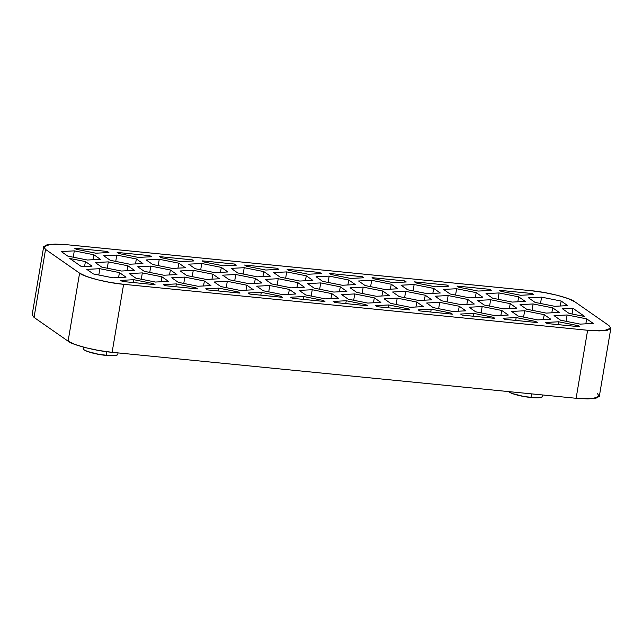 <?xml version="1.0" encoding="UTF-8"?>
<svg xmlns="http://www.w3.org/2000/svg" width="643" height="643" viewBox="0 0 643 643"><rect width="100%" height="100%" fill="white"/><g stroke="black" fill="none" stroke-linecap="round" stroke-linejoin="round"><path stroke-width="0.96" d="M32.19 314.628L34.047 317.417L68.094 341.168L74.926 344.439L85.688 347.71L98.749 350.475L112.115 352.316L576.12 398.282L587.758 398.917L595.9 398.25L599.3 396.377L597.451 393.596M123.617 284.302L587.622 330.269L599.268 330.904L607.402 330.237L610.81 328.372L608.953 325.583L574.906 301.832L568.074 298.561L557.312 295.29L544.251 292.525L530.885 290.684L66.88 244.718L55.242 244.083L47.1 244.75L43.7 246.623L45.549 249.404L79.595 273.154L86.427 276.426L97.189 279.697L110.25 282.462L123.617 284.302L112.115 352.316L123.617 284.302L587.622 330.269L603.785 330.735L610.85 328.195L608.953 325.583L574.906 301.832C570.751 298.063 546.542 291.93 530.885 290.684L66.88 244.718L50.717 244.252L43.652 246.791L45.549 249.404L79.595 273.154C83.751 276.924 107.96 283.057 123.617 284.302M504.659 319.33L503.107 318.245L516.168 317.578L535.78 321.484L537.339 322.569L504.659 319.33L503.107 318.245L516.168 317.578L535.78 321.484L537.339 322.569L504.659 319.33M462.18 315.126L460.629 314.041L473.69 313.374L493.302 317.272L494.861 318.357L462.18 315.126L460.629 314.041L473.69 313.374L493.302 317.272L494.861 318.357L462.18 315.126M419.702 310.915L418.151 309.83L431.212 309.162L450.823 313.069L452.383 314.154L419.702 310.915L418.151 309.83L431.212 309.162L450.823 313.069L452.383 314.154L419.702 310.915M377.224 306.711L375.665 305.626L388.734 304.959L408.345 308.857L409.896 309.942L377.224 306.711L375.665 305.626L388.734 304.959L408.345 308.857L409.896 309.942L377.224 306.711M334.746 302.499L333.187 301.414L346.247 300.747L365.867 304.653L367.418 305.738L334.746 302.499L333.187 301.414L346.247 300.747L365.867 304.653L367.418 305.738L334.746 302.499M292.268 298.296L290.708 297.211L303.769 296.544L323.389 300.442L324.94 301.527L292.268 298.296L290.708 297.211L303.769 296.544L323.389 300.442L324.94 301.527L292.268 298.296M249.789 294.084L248.23 292.999L261.291 292.332L280.903 296.238L282.462 297.323L249.789 294.084L248.23 292.999L261.291 292.332L280.903 296.238L282.462 297.323L249.789 294.084M207.303 289.88L205.752 288.795L218.813 288.128L238.424 292.026L239.984 293.112L207.303 289.88L205.752 288.795L218.813 288.128L238.424 292.026L239.984 293.112L207.303 289.88M164.825 285.669L163.274 284.584L176.335 283.917L195.946 287.823L197.505 288.908L164.825 285.669L163.274 284.584L176.335 283.917L195.946 287.823L197.505 288.908L164.825 285.669M149.843 255.657L151.394 256.742L138.333 257.409L118.722 253.503L117.163 252.418L149.843 255.657L151.394 256.742L138.333 257.409L118.722 253.503L117.163 252.418L149.843 255.657L149.626 256.83L149.843 255.657M489.677 289.318L491.228 290.403L478.167 291.07L458.555 287.164L456.996 286.079L489.677 289.318L491.228 290.403L478.167 291.07L458.555 287.164L456.996 286.079L489.677 289.318L489.46 290.491L489.677 289.318M447.198 285.106L448.75 286.191L435.689 286.858L416.077 282.96L414.518 281.875L447.198 285.106L448.75 286.191L435.689 286.858L416.077 282.96L414.518 281.875L447.198 285.106L446.981 286.288L447.198 285.106M404.72 280.903L406.272 281.988L393.211 282.655L373.599 278.749L372.04 277.663L404.72 280.903L406.272 281.988L393.211 282.655L373.599 278.749L372.04 277.663L404.72 280.903L404.495 282.076L404.72 280.903M362.242 276.691L363.793 277.776L350.732 278.443L331.121 274.545L329.562 273.46L362.242 276.691L363.793 277.776L350.732 278.443L331.121 274.545L329.562 273.46L362.242 276.691L362.017 277.872L362.242 276.691M319.756 272.487L321.315 273.572L308.254 274.239L288.635 270.333L287.083 269.248L319.756 272.487L321.315 273.572L308.254 274.239L288.635 270.333L287.083 269.248L319.756 272.487L319.539 273.661L319.756 272.487M277.278 268.276L278.837 269.361L265.776 270.028L246.156 266.13L244.605 265.045L277.278 268.276L278.837 269.361L265.776 270.028L246.156 266.13L244.605 265.045L277.278 268.276L277.061 269.457L277.278 268.276M234.799 264.072L236.359 265.157L223.298 265.824L203.678 261.918L202.127 260.833L234.799 264.072L236.359 265.157L223.298 265.824L203.678 261.918L202.127 260.833L234.799 264.072L234.582 265.246L234.799 264.072M192.321 259.86L193.881 260.945L180.812 261.613L161.2 257.714L159.649 256.629L192.321 259.86L193.881 260.945L180.812 261.613L161.2 257.714L159.649 256.629L192.321 259.86L192.104 261.042L192.321 259.86M439.675 302.355L459.287 306.261L465.837 310.826L452.776 311.493L433.165 307.595L426.614 303.022L439.675 302.355L459.287 306.261L465.837 310.826L452.776 311.493L433.165 307.595L426.614 303.022L439.675 302.355L438.655 308.688L439.675 302.355M354.719 293.939L374.33 297.846L380.881 302.411L367.82 303.078L348.209 299.18L341.65 294.607L354.719 293.939L374.33 297.846L380.881 302.411L367.82 303.078L348.209 299.18L341.65 294.607L354.719 293.939L353.69 300.273L354.719 293.939M269.755 285.524L289.374 289.43L295.925 293.996L282.864 294.663L263.244 290.765L256.694 286.191L269.755 285.524L289.374 289.43L295.925 293.996L282.864 294.663L263.244 290.765L256.694 286.191L269.755 285.524L268.734 291.858L269.755 285.524M184.798 277.109L204.41 281.015L210.968 285.58L197.899 286.248L178.288 282.349L171.737 277.776L184.798 277.109L204.41 281.015L210.968 285.58L197.899 286.248L178.288 282.349L171.737 277.776L184.798 277.109L183.777 283.442L184.798 277.109M178.858 263.188L185.409 267.761L172.348 268.428L152.737 264.522L146.186 259.949L159.247 259.282L178.858 263.188L185.409 267.761L172.348 268.428L152.737 264.522L146.186 259.949L159.247 259.282L178.858 263.188L177.958 268.139L178.858 263.188M221.337 267.392L227.895 271.965L214.826 272.632L195.215 268.726L188.664 264.16L201.725 263.493L221.337 267.392L227.895 271.965L214.826 272.632L195.215 268.726L188.664 264.16L201.725 263.493L221.337 267.392L220.436 272.343L221.337 267.392M263.823 271.603L270.373 276.177L257.313 276.844L237.693 272.937L231.142 268.364L244.203 267.697L263.823 271.603L270.373 276.177L257.313 276.844L237.693 272.937L231.142 268.364L244.203 267.697L263.823 271.603L262.915 276.554L263.823 271.603M306.301 275.807L312.852 280.38L299.791 281.047L280.171 277.141L273.621 272.576L286.682 271.909L306.301 275.807L312.852 280.38L299.791 281.047L280.171 277.141L273.621 272.576L286.682 271.909L306.301 275.807L305.393 280.758L306.301 275.807M476.214 292.637L482.764 297.211L469.703 297.878L450.092 293.972L443.541 289.406L456.602 288.739L476.214 292.637L482.764 297.211L469.703 297.878L450.092 293.972L443.541 289.406L456.602 288.739L476.214 292.637L475.314 297.588L476.214 292.637M433.736 288.434L440.286 292.999L427.225 293.666L407.614 289.768L401.063 285.195L414.124 284.527L433.736 288.434L440.286 292.999L427.225 293.666L407.614 289.768L401.063 285.195L414.124 284.527L433.736 288.434L432.835 293.385L433.736 288.434M391.257 284.222L397.808 288.795L384.747 289.463L365.136 285.556L358.577 280.991L371.646 280.324L391.257 284.222L397.808 288.795L384.747 289.463L365.136 285.556L358.577 280.991L371.646 280.324L391.257 284.222L390.357 289.173L391.257 284.222M348.779 280.018L355.33 284.592L342.269 285.259L322.649 281.353L316.099 276.779L329.168 276.112L348.779 280.018L355.33 284.592L342.269 285.259L322.649 281.353L316.099 276.779L329.168 276.112L348.779 280.018L347.871 284.97L348.779 280.018M170.395 269.996L176.946 274.569L163.885 275.236L144.273 271.33L137.723 266.757L150.783 266.089L170.395 269.996L176.946 274.569L163.885 275.236L144.273 271.33L137.723 266.757L150.783 266.089L170.395 269.996L169.495 274.947L170.395 269.996M212.873 274.207L219.432 278.773L206.363 279.44L186.751 275.542L180.201 270.968L193.262 270.301L212.873 274.207L219.432 278.773L206.363 279.44L186.751 275.542L180.201 270.968L193.262 270.301L212.873 274.207L211.973 279.158L212.873 274.207M255.359 278.411L261.91 282.984L248.849 283.651L229.229 279.745L222.679 275.172L235.74 274.505L255.359 278.411L261.91 282.984L248.849 283.651L229.229 279.745L222.679 275.172L235.74 274.505L255.359 278.411L254.451 283.362L255.359 278.411M297.838 282.623L304.388 287.188L291.327 287.855L271.708 283.957L265.157 279.384L278.218 278.716L297.838 282.623L304.388 287.188L291.327 287.855L271.708 283.957L265.157 279.384L278.218 278.716L297.838 282.623L296.929 287.574L297.838 282.623M510.229 303.657L516.779 308.23L503.718 308.897L484.107 304.991L477.556 300.418L490.617 299.751L510.229 303.657L516.779 308.23L503.718 308.897L484.107 304.991L477.556 300.418L490.617 299.751L510.229 303.657L509.328 308.608L510.229 303.657M467.75 299.445L474.301 304.018L461.24 304.686L441.628 300.779L435.078 296.214L448.139 295.547L467.75 299.445L474.301 304.018L461.24 304.686L441.628 300.779L435.078 296.214L448.139 295.547L467.75 299.445L466.85 304.404L467.75 299.445M425.272 295.241L431.823 299.815L418.762 300.482L399.15 296.576L392.6 292.002L405.661 291.335L425.272 295.241L431.823 299.815L418.762 300.482L399.15 296.576L392.6 292.002L405.661 291.335L425.272 295.241L424.372 300.193L425.272 295.241M382.794 291.03L389.345 295.603L376.284 296.27L356.672 292.364L350.113 287.799L363.182 287.132L382.794 291.03L389.345 295.603L376.284 296.27L356.672 292.364L350.113 287.799L363.182 287.132L382.794 291.03L381.894 295.989L382.794 291.03M340.316 286.826L346.866 291.4L333.805 292.067L314.186 288.16L307.635 283.587L320.696 282.92L340.316 286.826L346.866 291.4L333.805 292.067L314.186 288.16L307.635 283.587L320.696 282.92L340.316 286.826L339.408 291.777L340.316 286.826M501.034 291.375L499.482 290.29L532.155 293.521L533.714 294.607L520.645 295.274L501.034 291.375L499.482 290.29L532.155 293.521L533.714 294.607L520.645 295.274L501.034 291.375M525.243 301.414L512.182 302.081L492.57 298.183L486.02 293.61L499.081 292.943L518.692 296.849L525.243 301.414L512.182 302.081L492.57 298.183L486.02 293.61L499.081 292.943L518.692 296.849L525.243 301.414M559.265 312.434L546.196 313.101L526.585 309.195L520.034 304.629L533.095 303.962L552.707 307.86L559.265 312.434L546.196 313.101L526.585 309.195L520.034 304.629L533.095 303.962L552.707 307.86L559.265 312.434M550.802 319.241L537.733 319.909L518.121 316.01L511.571 311.437L524.632 310.77L544.243 314.676L550.802 319.241L537.733 319.909L518.121 316.01L511.571 311.437L524.632 310.77L544.243 314.676L550.802 319.241M578.258 325.688L579.817 326.773L547.137 323.542L545.585 322.456L558.646 321.789L578.258 325.688L579.817 326.773L547.137 323.542L545.585 322.456L558.646 321.789L578.258 325.688L578.097 326.604L578.258 325.688M153.468 283.611L155.027 284.696L122.347 281.465L120.796 280.38L133.857 279.713L153.468 283.611L155.027 284.696L122.347 281.465L120.796 280.38L133.857 279.713L153.468 283.611L153.299 284.527L153.468 283.611M168.482 281.377L155.421 282.044L135.81 278.138L129.259 273.572L142.32 272.905L161.932 276.803L168.482 281.377L155.421 282.044L135.81 278.138L129.259 273.572L142.32 272.905L161.932 276.803L168.482 281.377M134.467 270.357L121.406 271.024L101.795 267.126L95.244 262.553L108.305 261.886L127.917 265.792L134.467 270.357L121.406 271.024L101.795 267.126L95.244 262.553L108.305 261.886L127.917 265.792L134.467 270.357M142.931 263.55L129.87 264.217L110.258 260.311L103.708 255.745L116.769 255.078L136.38 258.976L142.931 263.55L129.87 264.217L110.258 260.311L103.708 255.745L116.769 255.078L136.38 258.976L142.931 263.55M76.244 249.299L74.684 248.214L107.365 251.445L108.916 252.53L95.855 253.197L76.244 249.299L74.684 248.214L107.365 251.445L108.916 252.53L95.855 253.197L76.244 249.299M100.453 259.346L87.392 260.013L67.78 256.107L61.23 251.534L74.291 250.866L93.902 254.773L100.453 259.346L87.392 260.013L67.78 256.107L61.23 251.534L74.291 250.866L93.902 254.773L100.453 259.346M91.989 266.154L81.54 266.684L69.749 258.462L85.439 261.58L91.989 266.154L81.54 266.684L69.749 258.462L85.439 261.58L84.538 266.532L85.439 261.58L91.989 266.154M126.004 277.165L112.943 277.832L93.331 273.934L86.781 269.361L99.842 268.694L119.453 272.6L126.004 277.165L112.943 277.832L93.331 273.934L86.781 269.361L99.842 268.694L119.453 272.6L126.004 277.165M567.729 305.626L554.66 306.293L535.048 302.387L528.498 297.822L541.559 297.154L561.17 301.053L567.729 305.626L554.66 306.293L535.048 302.387L528.498 297.822L541.559 297.154L561.17 301.053L567.729 305.626M562.512 308.833L572.961 308.302L584.752 316.525L569.063 313.406L562.512 308.833L572.961 308.302L572.045 314.001L572.961 308.302L584.752 316.525L569.063 313.406L562.512 308.833M593.28 323.453L580.211 324.12L560.6 320.214L554.049 315.641L567.11 314.974L586.729 318.88L593.28 323.453L580.211 324.12L560.6 320.214L554.049 315.641L567.11 314.974L586.729 318.88L593.28 323.453M227.276 281.321L246.888 285.219L253.446 289.792L240.378 290.459L220.766 286.553L214.215 281.988L227.276 281.321L246.888 285.219L253.446 289.792L240.378 290.459L220.766 286.553L214.215 281.988L227.276 281.321L226.256 287.646L227.276 281.321M312.233 289.736L331.852 293.634L338.403 298.207L325.342 298.874L305.722 294.968L299.172 290.403L312.233 289.736L331.852 293.634L338.403 298.207L325.342 298.874L305.722 294.968L299.172 290.403L312.233 289.736L311.212 296.061L312.233 289.736M397.197 298.143L416.809 302.049L423.359 306.623L410.298 307.29L390.687 303.383L384.136 298.81L397.197 298.143L416.809 302.049L423.359 306.623L410.298 307.29L390.687 303.383L384.136 298.81L397.197 298.143L396.168 304.477L397.197 298.143M482.154 306.558L501.765 310.465L508.316 315.038L495.255 315.705L475.643 311.799L469.093 307.225L482.154 306.558L501.765 310.465L508.316 315.038L495.255 315.705L475.643 311.799L469.093 307.225L482.154 306.558L481.133 312.892L482.154 306.558M610.85 328.195L599.348 396.209L592.283 398.748L576.12 398.282L587.622 330.269L576.12 398.282L112.115 352.316C96.458 351.07 72.249 344.937 68.094 341.168L79.595 273.154L68.094 341.168L34.047 317.417L45.549 249.404L34.047 317.417L32.15 314.805L43.652 246.791M83.196 348.795A17.53 3.167 9.6 0 0 106.151 355.434L106.802 351.705L106.151 355.434A17.53 3.167 9.6 0 0 117.757 354.164M83.212 348.466L84.137 349.856L87.552 351.496L99.464 354.51L111.97 355.748L116.037 355.418L117.741 354.486M542.531 396.554L540.835 397.495L536.76 397.824L524.262 396.586L512.342 393.564L508.484 391.579A17.53 3.167 9.6 0 0 530.941 397.503L531.584 393.87L530.941 397.503A17.53 3.167 9.6 0 0 542.547 396.241M107.148 252.627L107.365 251.445L107.148 252.627M135.48 263.927L136.38 258.976L135.48 263.927M115.748 261.404L116.769 255.078L115.748 261.404M127.017 270.743L127.917 265.792L127.017 270.743M107.285 268.211L108.305 261.886L107.285 268.211M161.031 281.755L161.932 276.803L161.031 281.755M141.299 279.231L142.32 272.905L141.299 279.231M133.398 282.558L133.857 279.713L133.398 282.558M558.188 324.635L558.646 321.789L558.188 324.635M543.343 319.627L544.243 314.676L543.343 319.627M523.611 317.103L524.632 310.77L523.611 317.103M551.807 312.811L552.707 307.86L551.807 312.811M532.074 310.288L533.095 303.962L532.074 310.288M517.792 301.8L518.692 296.849L517.792 301.8M498.06 299.276L499.081 292.943L498.06 299.276M531.938 294.703L532.155 293.521L531.938 294.703M93.002 259.724L93.902 254.773L93.002 259.724M73.262 257.2L74.291 250.866L73.262 257.2M118.553 277.551L119.453 272.6L118.553 277.551M98.813 275.027L99.842 268.694L98.813 275.027M560.27 306.004L561.17 301.053L560.27 306.004M540.538 303.48L541.559 297.154L540.538 303.48M585.821 323.831L586.729 318.88L585.821 323.831M566.089 321.307L567.11 314.974L566.089 321.307M319.675 289.254L320.696 282.92L319.675 289.254M362.154 293.457L363.182 287.132L362.154 293.457M404.632 297.669L405.661 291.335L404.632 297.669M447.118 301.872L448.139 295.547L447.118 301.872M489.596 306.084L490.617 299.751L489.596 306.084M277.197 285.042L278.218 278.716L277.197 285.042M234.719 280.838L235.74 274.505L234.719 280.838M192.241 276.627L193.262 270.301L192.241 276.627M149.763 272.423L150.783 266.089L149.763 272.423M328.139 282.446L329.168 276.112L328.139 282.446M370.617 286.649L371.646 280.324L370.617 286.649M413.095 290.861L414.124 284.527L413.095 290.861M455.582 295.065L456.602 288.739L455.582 295.065M285.661 278.234L286.682 271.909L285.661 278.234M243.183 274.031L244.203 267.697L243.183 274.031M200.704 269.819L201.725 263.493L200.704 269.819M158.226 265.615L159.247 259.282L158.226 265.615M203.509 285.966L204.41 281.015L203.509 285.966M245.988 290.17L246.888 285.219L245.988 290.17M288.466 294.381L289.374 289.43L288.466 294.381M330.944 298.585L331.852 293.634L330.944 298.585M373.422 302.797L374.33 297.846L373.422 302.797M415.908 307L416.809 302.049L415.908 307M458.387 311.212L459.287 306.261L458.387 311.212M500.865 315.416L501.765 310.465L500.865 315.416M195.777 288.739L195.946 287.823L195.777 288.739M175.877 286.762L176.335 283.917L175.877 286.762M238.264 292.943L238.424 292.026L238.264 292.943M218.355 290.974L218.813 288.128L218.355 290.974M280.742 297.154L280.903 296.238L280.742 297.154M260.833 295.177L261.291 292.332L260.833 295.177M323.22 301.358L323.389 300.442L323.22 301.358M303.311 299.389L303.769 296.544L303.311 299.389M365.698 305.57L365.867 304.653L365.698 305.57M345.789 303.592L346.247 300.747L345.789 303.592M408.176 309.773L408.345 308.857L408.176 309.773M388.268 307.804L388.734 304.959L388.268 307.804M450.655 313.985L450.823 313.069L450.655 313.985M430.746 312.008L431.212 309.162L430.746 312.008M493.133 318.189L493.302 317.272L493.133 318.189M473.232 316.219L473.69 313.374L473.232 316.219M535.611 322.4L535.78 321.484L535.611 322.4M515.71 320.423L516.168 317.578L515.71 320.423M83.188 348.562L83.405 347.116M118.047 352.903L117.765 354.406M542.837 394.979L542.555 396.482"/></g></svg>
